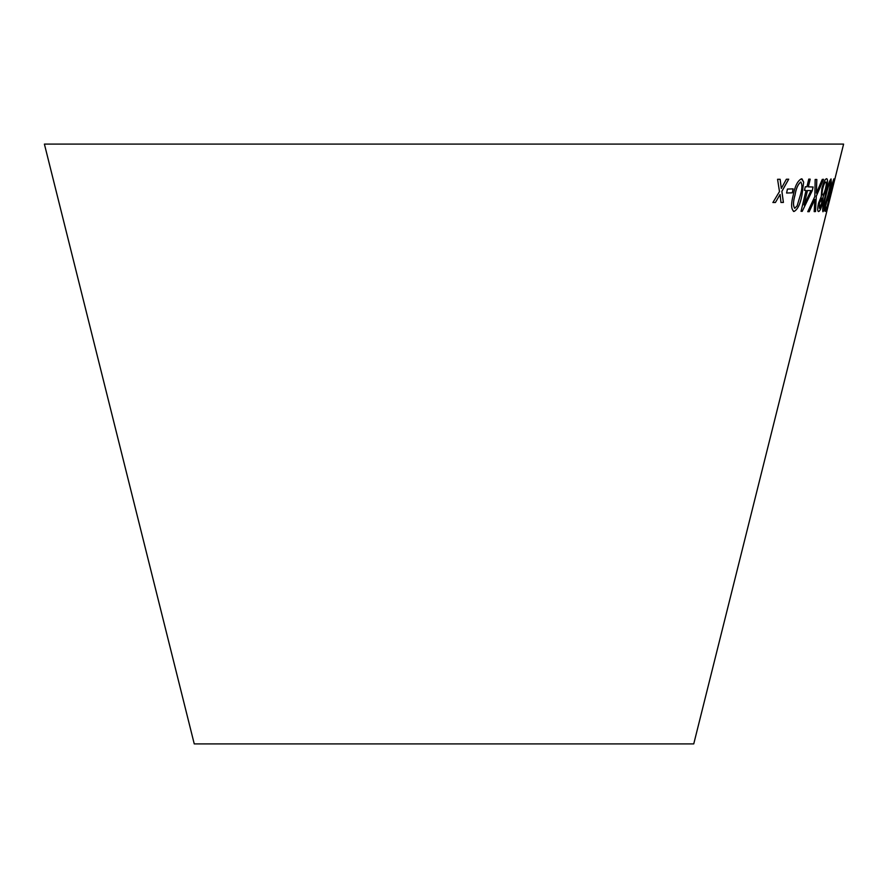 <?xml version="1.0" encoding="UTF-8"?>
<svg xmlns="http://www.w3.org/2000/svg" width="888" height="888" viewBox="0 0 888 888"><rect width="100%" height="100%" fill="white"/><g stroke="black" fill="none" stroke-linecap="round" stroke-linejoin="round"><path stroke-width="1.33" d="M44.4 144.1L843.6 144.1L693.75 743.9L194.25 743.9L44.4 144.1M777.566 179.287L779.486 191.575L772.904 202.519L775.402 202.519L780.075 194.461L780.974 202.475L783.405 202.442L781.895 191.342L788.711 179.198L786.357 179.243L781.307 188.445L780.141 179.287L777.566 179.287M787.445 189.066L786.601 193.018L792.285 192.829L793.139 188.878L787.445 189.066M801.975 195.06L803.673 182.096L801.442 178.821C797.635 180.764 794.893 186.214 793.239 195.16C790.842 204.118 791.108 209.557 794.039 211.477C797.713 209.49 800.354 204.018 801.975 195.06L803.673 182.096M794.005 211.477L793.439 211.388L794.005 211.477C797.679 209.479 800.321 204.007 801.942 195.049M802.031 178.91L803.64 182.084M816.827 179.487L815.162 179.465L814.84 196.503L807.758 211.677L809.212 211.688L814.807 199.456L814.207 211.61L815.517 211.555L816.283 196.237L823.587 179.332L822.277 179.398L816.394 193.107L816.827 179.487M806.049 190.432L801.054 211.3L802.23 211.355L812.243 190.631L813.108 187.002L808.346 186.869L810.2 179.165L808.768 179.099L806.926 186.813L805.305 186.735L804.439 190.354L806.049 190.432L804.406 190.343M818.558 203.008C817.404 208.447 817.393 211.288 818.558 211.544C819.713 211.433 821 208.702 822.421 203.319L823.12 196.736L826.284 188.633C827.749 182.34 827.871 179.032 826.639 178.71C825.207 178.877 823.62 182.062 821.888 188.289L821.234 196.637L818.558 203.008M818.536 211.533L818.525 211.533C819.68 211.433 820.967 208.691 822.388 203.319L823.12 196.736M828.382 195.238L831.224 182.207L831.046 178.921C829.337 180.875 827.438 186.347 825.341 195.338C822.987 204.384 822.199 209.846 822.954 211.755C824.508 209.746 826.317 204.24 828.382 195.238L831.224 182.207M829.181 198.801L826.983 207.193L825.984 207.093L824.941 211.244L826.162 211.366L830.491 194.738L829.259 197.203L830.469 190.132L832.889 182.651L832.167 188.09L833.832 178.91L830.003 190.332L828.238 200.932L829.181 198.801L828.204 200.921M832.112 189L831.179 192.74L832.112 189M831.423 192.663L832.356 188.922M824.908 211.233L826.162 211.366M826.129 211.355L830.491 194.738M832.889 182.651L830.435 190.132L829.259 197.203M832.134 188.078L833.799 178.899M822.91 211.744C824.475 209.734 826.284 204.229 828.349 195.227M831.19 182.195L831.013 178.91M823.764 208.48L823.731 208.469C823.454 206.316 824.208 201.931 825.984 195.327C827.45 188.778 828.859 184.393 830.213 182.151C830.447 184.338 829.658 188.7 827.882 195.271L823.764 208.48C823.487 206.316 824.242 201.942 826.018 195.338C827.483 188.789 828.893 184.393 830.247 182.162L830.247 182.162M823.087 196.725L826.284 188.633M826.251 188.633C827.716 182.34 827.838 179.021 826.606 178.699M819.346 208.303L819.446 203.086L821.822 198.202L821.622 203.441L819.346 208.303L819.48 203.097L821.822 198.202M822.61 194.972L822.643 194.983C821.811 194.627 821.866 192.396 822.788 188.3C823.864 184.293 824.874 182.173 825.796 181.94L825.829 181.951C826.584 182.306 826.484 184.515 825.529 188.589C824.497 192.585 823.531 194.716 822.643 194.983C821.844 194.627 821.9 192.407 822.821 188.312C823.898 184.304 824.908 182.184 825.829 181.951M801.02 211.288L802.23 211.355M802.197 211.344L812.243 190.631M812.209 190.62L813.075 186.991M810.167 179.154L808.346 186.869M804.017 205.006L807.447 190.487L810.966 190.609L804.017 205.006L807.481 190.498L810.966 190.609M816.394 193.107L816.794 179.476M807.725 211.666L809.212 211.688L814.807 199.456M814.174 211.599L815.517 211.555M815.484 211.544L816.283 196.237M816.25 196.237L823.553 179.321M794.516 208.169L794.793 208.236C793.028 206.083 793.106 201.72 795.015 195.16C796.07 188.644 797.968 184.271 800.71 182.051L800.943 182.096M794.76 208.225C792.995 206.116 793.062 201.754 794.982 195.149C796.037 188.633 797.935 184.271 800.676 182.04L800.976 182.096M800.676 182.04L800.71 182.051C802.397 184.216 802.286 188.567 800.365 195.094L797.102 205.916L794.793 208.236M786.568 193.018L792.285 192.829L793.106 188.867M772.871 202.508L775.402 202.519L780.075 194.461M780.941 202.464L783.405 202.442M783.383 202.431L781.862 191.342L788.688 179.187M780.108 179.287L781.307 188.445"/></g></svg>
